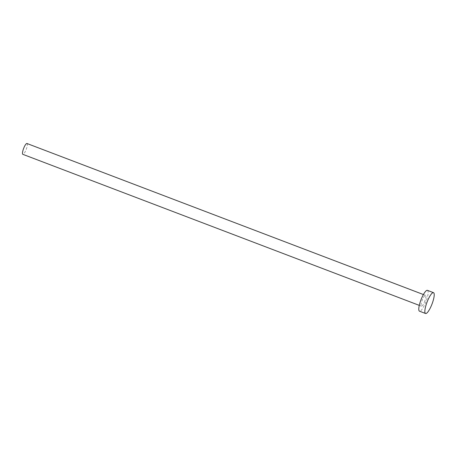 <?xml version="1.0" encoding="UTF-8"?>
<svg xmlns="http://www.w3.org/2000/svg" width="457" height="457" viewBox="0 0 457 457"><rect width="100%" height="100%" fill="white"/><g stroke="black" fill="none" stroke-linecap="round" stroke-linejoin="round"><path stroke-width="0.34" stroke-dasharray="2.29 1.71" d="M26.98 143.504A5.798 1.382 -69.1 0 1 26.432 148.793A5.798 1.382 -69.1 0 1 22.85 154.335M424.981 300.643A5.798 1.382 -69.1 0 1 421.4 306.184A5.798 1.382 -69.1 0 1 421.948 300.895A5.798 1.382 -69.1 0 1 425.53 295.353A5.798 1.382 -69.1 0 1 424.981 300.643M427.432 290.349A11.145 2.656 -69.1 0 1 426.381 300.529A11.145 2.656 -69.1 0 1 419.497 311.183M419.28 305.373L421.4 306.184M423.405 294.542L425.53 295.353"/><path stroke-width="0.69" d="M419.28 305.373L22.85 154.335A5.798 1.382 -69.1 0 1 23.398 149.045A5.798 1.382 -69.1 0 1 26.98 143.504L423.405 294.542M425.564 313.496L419.497 311.183A11.145 2.656 -69.1 0 1 420.549 301.009A11.145 2.656 -69.1 0 1 427.432 290.349L433.504 292.663A11.145 2.656 -69.1 0 1 432.453 302.842A11.145 2.656 -69.1 0 1 425.564 313.496A11.145 2.656 -69.1 0 1 426.615 303.317A11.145 2.656 -69.1 0 1 433.504 292.663"/></g></svg>

